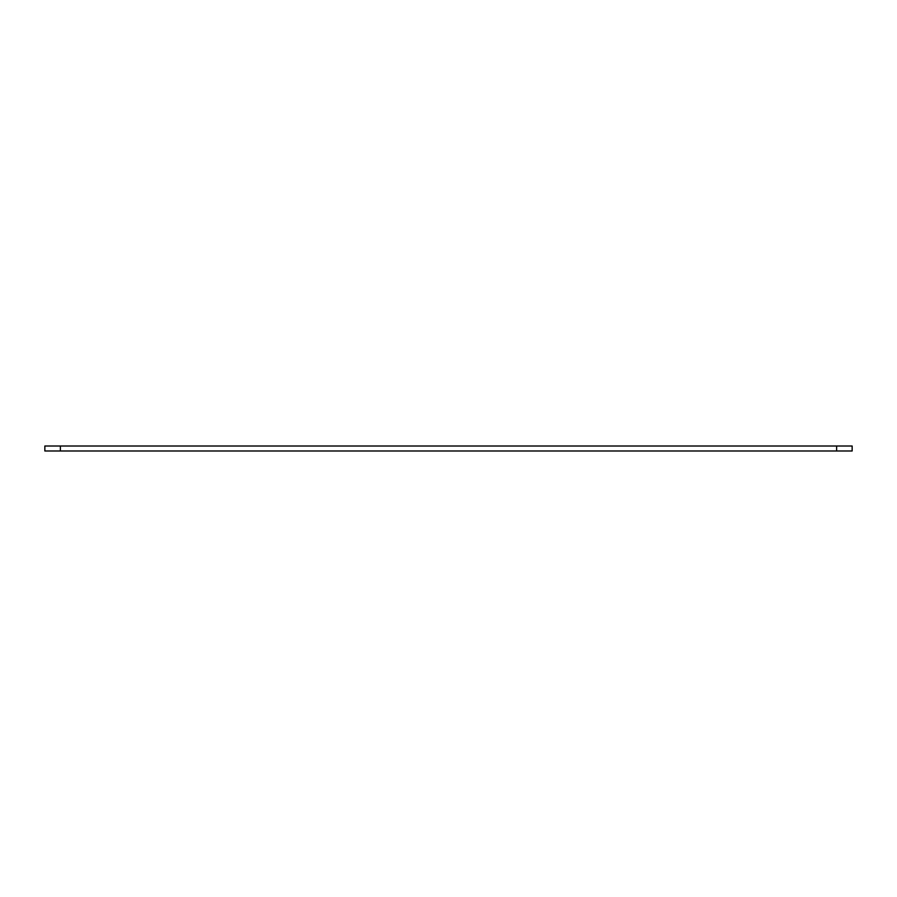 <?xml version="1.0" encoding="UTF-8"?>
<svg xmlns="http://www.w3.org/2000/svg" width="897" height="897" viewBox="0 0 897 897"><rect width="100%" height="100%" fill="white"/><g stroke="black" fill="none" stroke-linecap="round" stroke-linejoin="round"><path stroke-width="1.35" d="M44.85 450.989L852.15 450.989L852.15 446.011L44.85 446.011L44.85 450.989L44.85 446.011M60.379 446.011L60.379 450.989M836.621 450.989L836.621 446.011"/></g></svg>
